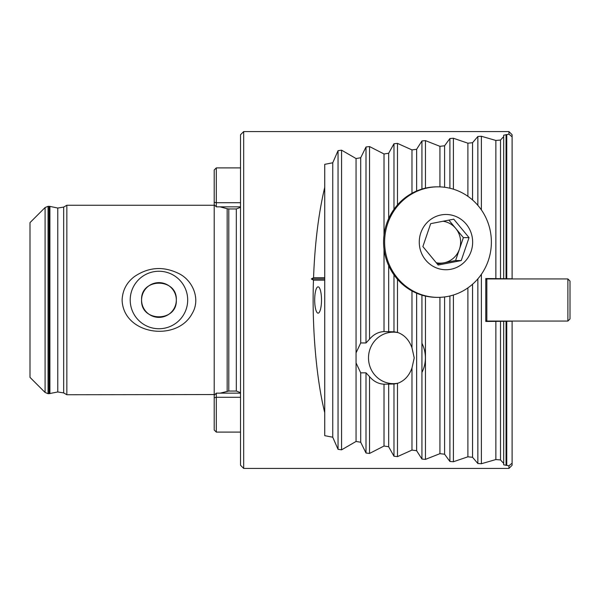 <?xml version="1.0" encoding="UTF-8"?>
<svg xmlns="http://www.w3.org/2000/svg" width="600" height="600" viewBox="0 0 600 600"><rect width="100%" height="100%" fill="white"/><g stroke="black" fill="none" stroke-linecap="round" stroke-linejoin="round"><path stroke-width="0.9" d="M243.683 468.42L243.683 131.58L508.95 131.58L508.95 134.175L506.752 134.58L506.752 278.73L485.79 278.535L485.79 321.465L512.107 321.202L512.107 465.263L508.95 468.42L243.683 468.42L240.525 465.263L240.525 134.738L243.683 131.58M506.752 465.42L506.055 465.278L506.055 321.278L506.752 321.27L506.752 465.42L508.95 465.825L508.95 468.42M506.055 465.278L503.685 464.798L503.685 463.388L500.513 459.96L495.862 459.548L481.38 463.732L477.855 463.5L472.553 457.298L467.895 456.81L453.412 461.745L449.895 461.467L444.592 454.222L439.935 453.668L425.452 459.375L421.935 459.053L416.632 450.713L411.975 450.082L397.493 456.615L393.975 456.24L388.673 446.737L384.015 446.025L369.532 453.442L366.007 453.007L360.712 442.252L356.055 441.457L341.572 449.827L338.048 449.34L332.752 437.22L324.735 435.668L324.735 412.643C316.252 378.555 311.805 326.28 313.47 280.163L324.735 280.163L324.735 277.733L313.553 277.733L311.332 278.947L313.47 280.163M313.553 277.733C314.85 243.413 318.577 213.292 324.735 187.358L324.735 164.333L332.752 162.78L338.048 150.66L341.572 150.172L356.055 158.542L360.712 157.748L366.007 146.993L369.532 146.558L384.015 153.975L388.673 153.262L393.975 143.76L397.493 143.385L411.975 149.917L416.632 149.288L421.935 140.947L425.452 140.625L439.935 146.333L444.592 145.778L449.895 138.532L453.412 138.255L467.895 143.19L472.553 142.703L477.855 136.5L481.38 136.267L495.862 140.453L500.513 140.04L503.685 136.613L503.685 135.203L506.752 134.58M495.862 278.317L495.862 140.453L500.513 140.04L500.513 278.347M324.735 277.733L324.735 187.358L323.1 194.55M313.553 322.267L313.567 322.665M324.735 280.163L324.735 412.643M314.685 300A13.155 3.405 90 0 0 318.097 313.155A13.155 3.405 90 0 0 321.502 300A13.155 3.405 90 0 0 318.097 286.845A13.155 3.405 90 0 0 314.685 300M508.95 465.825L512.107 463.155M512.107 321.202L485.79 321.053M503.685 321.413L503.685 463.388M500.513 321.653L500.513 459.96M495.862 321.683L495.862 459.548M508.95 131.58L512.107 134.738L512.107 278.798L506.752 278.73M512.107 136.845L508.95 134.175M485.79 278.947L512.107 278.798M503.685 136.613L503.685 278.587M506.055 278.722L506.055 134.722M48.06 393.683L45.082 392.452L45.082 207.548L48.06 206.317L48.06 393.683L49.043 393.683L49.043 206.317L48.06 206.317M214.92 394.545L66.84 394.74L63.675 392.91L57.765 391.965L49.043 393.683M66.84 394.74L66.84 205.26L63.675 207.09L63.675 392.91M214.208 394.74L214.208 205.26L66.84 205.26M134.475 276.548C148.635 267 163.417 266.002 178.815 273.555C192.788 280.305 200.827 299.16 192.255 313.373C177 342.465 123.195 334.815 122.108 300C122.565 290.25 126.69 282.428 134.475 276.548M240.525 392.662L236.317 391.05L228.795 391.05L220.125 393.15M141.578 300C140.498 322.403 177.345 322.41 176.317 300.045C177.442 277.605 140.528 277.545 141.578 300A17.37 17.37 0 0 0 167.632 315.045A17.37 17.37 0 0 0 167.632 284.955A17.37 17.37 0 0 0 141.578 300M45.082 392.452L30 377.37L30 222.63L45.082 207.548M130.208 300A28.74 28.74 0 0 0 173.317 324.892A28.74 28.74 0 0 0 173.317 275.108A28.74 28.74 0 0 0 130.208 300M393.975 383.993L397.493 383.377C404.28 381.015 409.103 375.885 411.975 367.987L414.225 357.892L411.975 347.798C409.103 339.907 404.28 334.778 397.493 332.407L393.975 331.8L384.015 331.59C378.405 331.89 373.582 334.418 369.532 339.18L366.007 342.952L360.712 342.952L356.055 352.89L356.055 362.895L360.712 372.84L366.007 372.84L369.532 376.605C373.582 381.375 378.405 383.903 384.015 384.202L393.975 383.993L393.975 456.24M332.752 162.78L332.752 437.22M388.673 153.262L388.673 218.558M388.673 265.65L388.673 331.8M411.975 149.917L411.975 193.267M411.975 290.94L411.975 347.798M416.632 149.288L416.632 191.01M411.975 367.987L411.975 450.082M416.632 293.205L416.632 450.713M439.935 146.333L439.935 186.877M439.935 297.33L439.935 453.668M444.592 145.778L444.592 187.267M444.592 296.947L444.592 454.222M467.895 143.19L467.895 196.327M467.895 287.888L467.895 456.81M356.055 362.895L356.055 441.457M356.055 158.542L356.055 352.89M360.712 372.84L360.712 442.252M360.712 157.748L360.712 342.952M384.015 153.975L384.015 235.095M384.015 249.12L384.015 331.59M384.015 384.202L384.015 446.025M388.673 383.993L388.673 446.737M472.553 142.703L472.553 199.987M472.553 284.228L472.553 457.298M324.735 278.947L311.332 278.947M421.935 343.298A31.582 30.503 90 0 1 421.935 372.487M398.153 383.16A25.74 24.862 90 0 1 376.028 376.343A25.74 24.862 90 0 1 371.347 345.945A25.74 24.862 90 0 1 398.153 332.632M450.87 269.265A27.63 26.693 90 0 0 466.215 224.123A27.63 26.693 90 0 0 420.78 232.928A27.63 26.693 90 0 0 450.87 269.265M461.235 260.565L438.158 265.035L422.873 246.577L430.673 223.65L453.75 219.173L469.035 237.63L461.235 260.565L455.572 260.565L437.37 264.09M447.825 296.423A55.26 53.377 90 0 0 491.153 237A55.26 53.377 90 0 0 438 186.84A55.26 53.377 90 0 0 384.623 242.108A55.26 53.377 90 0 0 438 297.368A55.26 53.377 90 0 0 447.825 296.423M438 186.84L436.965 186.84A55.26 53.377 90 0 0 383.58 242.108A55.26 53.377 90 0 0 436.965 297.368L438 297.368M448.868 220.125L463.365 237.63L469.035 237.63M463.365 237.63L455.572 260.565M436.26 262.74A21.053 20.332 90 0 0 444.03 262.8A21.053 20.332 90 0 0 459.472 249.097A21.053 20.332 90 0 0 455.722 228.405A21.053 20.332 90 0 0 443.055 221.25M240.525 167.895L216.315 167.895L216.315 206.85L240.525 206.85M214.208 204.66L214.208 170.002L216.315 167.895M240.525 393.15L216.315 393.15L216.315 432.105L240.525 432.105M216.315 432.105L214.208 429.998L214.208 395.257L216.315 393.15M485.79 320.002L486.84 321.053L486.84 278.947L485.79 279.998M567.893 321.053L567.893 278.947L570 281.055L570 318.945L567.893 321.053L486.84 321.053M481.38 136.267L481.38 209.903M481.38 274.312L481.38 463.732M49.898 393.6L49.898 206.4L49.043 206.317M57.765 391.965L57.765 208.035L49.898 206.4M227.16 391.268L227.16 208.733L220.125 206.85M228.795 391.05L228.795 208.95L227.16 208.733M236.317 391.05L236.317 208.95L228.795 208.95M338.048 150.66L338.048 449.34M393.975 274.86L393.975 331.8M393.975 143.76L393.975 209.347M397.493 143.385L397.493 204.9M397.493 279.315L397.493 332.407M421.935 295.132L421.935 459.053M421.935 140.947L421.935 189.075M425.452 140.625L425.452 188.145M425.452 296.07L425.452 459.375M449.895 295.98L449.895 461.467M449.895 138.532L449.895 188.235M453.412 138.255L453.412 189.195M453.412 295.013L453.412 461.745M341.572 150.172L341.572 449.827M366.007 372.84L366.007 453.007M366.007 146.993L366.007 342.952M369.532 376.605L369.532 453.442M369.532 146.558L369.532 339.18M397.493 383.377L397.493 456.615M477.855 136.5L477.855 205.343M477.855 278.865L477.855 463.5M240.525 202.71L216.315 202.71L214.208 202.26M240.525 397.29L216.315 397.29L214.208 397.74M57.765 208.035L63.675 207.09M214.92 205.455L214.208 205.26M236.317 208.95L240.525 207.337M214.208 204.743L216.315 206.85M567.893 278.947L486.84 278.947"/></g></svg>
